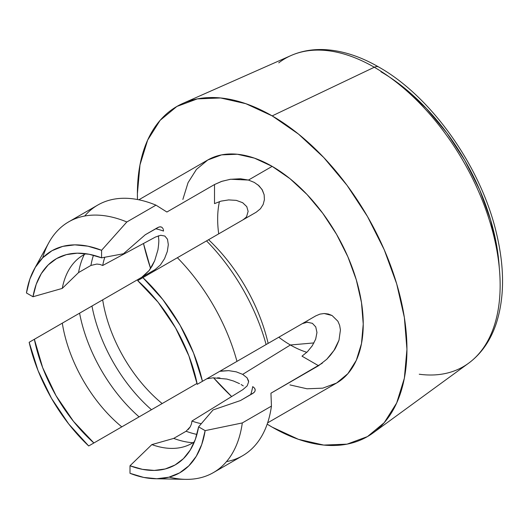 <?xml version="1.0" encoding="UTF-8"?>
<svg xmlns="http://www.w3.org/2000/svg" width="529" height="529" viewBox="0 0 529 529"><rect width="100%" height="100%" fill="white"/><g stroke="black" fill="none" stroke-linecap="round" stroke-linejoin="round"><path stroke-width="0.79" d="M253.966 392.597L240.464 400.552L213.042 409.955L198.6 426.857A118.999 68.704 60 0 1 187.643 453.856A118.999 68.704 60 0 1 130.002 465.771L151.856 444.605A108.696 62.753 -120 0 0 194.427 441.781A108.696 62.753 60 0 1 181.533 447.382A108.696 62.753 60 0 1 151.856 444.605L173.71 438.402A116.42 67.216 -120 0 0 192.966 442.733A116.42 67.216 60 0 1 173.71 438.402L186.096 431.247A116.42 67.216 -120 0 0 196.92 434.421A116.42 67.216 60 0 1 186.096 431.247L190.235 426.837L191.491 423.894L191.928 421.044A108.18 62.455 -120 0 0 201.304 423.689A108.18 62.455 60 0 1 191.928 421.044L242.923 389.595L247.175 385.866L248.637 381.832L247.109 377.865L242.685 374.367L290.388 344.987L313.975 342.918L290.388 344.987A102.857 59.387 60 0 1 278.796 337.224A102.857 59.387 -120 0 0 290.388 344.987L242.685 374.367L236.225 371.834L228.7 370.644L219.747 371.318M218.708 233.858A102.857 59.387 60 0 1 219.436 201.589A102.857 59.387 -120 0 0 218.708 233.858M499.237 267.257A167.7 96.82 -120 0 0 380.953 71.785M278.737 62.845A177.962 102.752 60 0 1 374.301 67.243L272.171 115.891L374.301 67.243A177.962 102.752 -120 0 0 290.996 55.545C301.424 50.976 312.791 49.005 325.097 49.647C342.574 50.665 360.48 56.477 378.817 67.071C431.585 96.708 481.139 166.926 496.559 233.699C504.745 268.216 504.54 298.455 495.951 324.396C490.204 341.033 481.092 353.967 468.621 363.205A177.962 102.752 -120 0 0 489.021 219.052A177.962 102.752 -120 0 0 374.301 67.243A10.302 5.951 -60 0 1 378.83 67.077A10.302 5.951 120 0 0 374.301 67.243A177.962 102.752 60 0 1 485.443 208.565A177.962 102.752 60 0 1 478.56 354.119A177.962 102.752 60 0 1 419.252 374.228M272.171 115.891A190.599 110.045 60 0 1 395.031 278.472A190.599 110.045 60 0 1 373.183 432.861A190.599 110.045 60 0 1 272.171 427.141L298.468 439.334L323.748 445.074L347.05 444.148L367.47 436.584L384.233 422.678L396.69 402.959L404.361 378.195L406.946 349.332L404.361 317.473L396.69 283.848L384.233 249.754L367.47 216.493L347.05 185.348L323.748 157.516L298.468 134.062L272.171 115.891L245.879 103.704L220.593 97.964L197.297 98.89L176.871 106.455L160.108 120.361L147.657 140.073L139.987 164.843L137.395 193.707L137.487 199.526A190.599 110.045 60 0 1 182.948 103.367A190.599 110.045 60 0 1 272.171 115.891M322.326 363.172L270.941 393.206L271.443 406.113L242.302 422.935L205.14 430.632L198.6 426.857L195.366 439.341L190.268 450.02L183.437 458.643L175.033 465.004L165.24 468.965L154.303 470.426L142.46 469.349L130.002 465.771L130.002 473.31L143.723 477.429L156.769 478.745L168.824 477.218L179.589 472.893L188.8 465.87L196.246 456.322L201.734 444.479L205.14 430.632A128.104 73.961 60 0 1 155.142 478.732A128.104 73.961 60 0 1 130.002 473.31L130.002 465.771L151.856 444.605L173.71 438.402L186.195 431.188M330.599 355.038L326.77 359.264L334.004 350.383L330.599 355.038M338.996 340.187L334.004 350.383C334.917 349.504 336.583 346.105 338.996 340.187L340.431 329.944L338.996 340.187M197.039 383.419L151.486 409.724A116.42 67.216 60 0 1 91.967 306.033L102.679 299.844A108.18 62.455 -120 0 0 162.165 403.554A108.18 62.455 60 0 1 102.679 299.844L155.129 269.559L160.38 264.989L164.552 258.635L167.316 251.487L168.321 244.629L167.475 239.22L164.836 236.04L160.717 235.273L155.433 237.052L102.699 265.492L100.014 264.44L96.84 264.057L90.935 265.432L78.55 272.58L62.257 288.411L32.99 296.749A118.999 68.704 60 0 1 71.997 253.556A118.999 68.704 60 0 1 101.588 257.835L101.588 250.296L126.834 221.975L155.976 205.153L166.9 212.023L214.509 184.542L221.413 181.467L230.221 179.311L240.464 178.756L248.458 180.058L272.171 166.364L289.938 178.643L307.018 194.487L322.763 213.299L336.563 234.34L347.89 256.816L356.308 279.854L361.486 302.568L363.238 324.092L361.486 343.599L356.308 360.335L347.89 373.653L336.563 383.049A128.785 74.351 -120 0 0 356.308 279.854A128.785 74.351 -120 0 0 272.171 166.364L248.458 180.058L254.29 182.419L259.038 185.811L262.364 190.037L264.15 194.778L264.407 199.704L263.164 204.485L260.447 208.763L256.188 212.222L208.585 239.703A128.785 74.351 60 0 1 268.137 343.381L315.74 315.892L319.939 314.12L324.198 313.518L328.297 314.008L332.06 315.509L337.899 321.248L339.638 325.322L340.431 329.944M228.574 199.909L236.384 200.372M242.626 202.686L246.805 206.674M248.458 180.058L230.651 179.245L221.955 181.288L214.509 184.542L214.509 203.619L221.023 201.132L228.792 199.896M163.514 231.054L163.514 231.054A108.18 62.455 -120 0 0 155.671 228.74A108.18 62.455 60 0 1 163.514 231.054L163.309 229.374M167.495 239.26L164.836 236.04L160.717 235.273L155.433 237.052L102.699 265.492A108.18 62.455 60 0 1 104.808 257.233A108.18 62.455 -120 0 0 102.699 265.492L100.014 264.44M290.388 344.987A102.857 59.387 -120 0 0 306.846 352.307A102.857 59.387 60 0 1 290.388 344.987M254.561 388.16L252.743 386.606A108.18 62.455 60 0 1 250.706 394.641A108.18 62.455 -120 0 0 252.743 386.606L254.561 388.16L255.229 389.992L254.892 391.414M301.999 356.162L318.544 365.718L301.999 356.162L307.369 351.792L301.999 356.162M316.964 332.424L315.674 339.142L312.216 345.854L307.369 351.792L312.282 345.748M315.74 326.856L316.964 332.503L315.641 339.248M312.355 323.285L315.8 326.975M306.899 322.154L312.447 323.345M248.134 211.309L246.699 216.288M236.291 200.359L242.685 202.719L246.772 206.621L248.134 211.421M194.632 247.764L192.298 249.106M256.188 212.222L206.522 240.893A144.754 83.575 60 0 1 266.107 344.551L268.137 343.381A128.785 74.351 -120 0 0 208.585 239.703L177.38 257.716A144.754 83.575 60 0 1 236.966 361.373L266.107 344.551A144.754 83.575 -120 0 0 206.522 240.893L142.89 277.632A128.104 73.961 60 0 1 202.442 381.31L236.966 361.373A144.754 83.575 -120 0 0 177.38 257.716L137.692 280.635L158.078 302.204L175.542 327.887L188.899 355.898L197.224 384.319L202.442 381.31L193.548 353.022L180.091 325.249L162.872 299.619L142.89 277.632L137.692 280.635A118.999 68.704 60 0 1 197.224 384.319L253.239 351.977M155.142 478.732L185.5 479.353A144.754 83.575 -120 0 0 242.302 422.935A144.754 83.575 60 0 1 213.418 472.589A144.754 83.575 60 0 1 169.214 477.118M213.418 472.589L242.56 455.767A144.754 83.575 -120 0 0 271.443 406.113A144.754 83.575 60 0 1 226.505 461.612M158.713 239.194L158.363 235.782L158.713 239.194C158.984 240.788 158.726 244.319 157.946 249.787L158.026 249.344M158.647 244.305L158.74 242.507M143.333 276.264L149.145 270.511L152.173 265.908L154.732 260.652M157.92 249.926L154.673 260.784L149.145 270.511L141.686 277.322M160.327 404.619L159.798 404.923L160.327 404.619M157.549 406.219L157.001 406.536L157.549 406.219M154.594 407.925L154.032 408.256L154.594 407.925M213.147 377.825L206.813 378.777L213.147 377.825L226.822 379.068L233.481 380.999L239.531 383.651M219.938 377.971L217.545 377.805M241.105 384.517L243.294 385.892M272.171 166.364A128.785 74.351 -120 0 0 207.778 159.989L221.578 154.878L237.323 154.25L254.409 158.131L272.171 166.364M90.975 265.406L90.935 265.432A116.42 67.216 60 0 1 93.468 255.236A116.42 67.216 -120 0 0 90.935 265.432L78.55 272.58A116.42 67.216 60 0 1 84.29 254.502A116.42 67.216 -120 0 0 78.55 272.58L62.257 288.411A108.696 62.753 60 0 1 74.556 262.08A108.696 62.753 60 0 1 85.85 253.715A108.696 62.753 -120 0 0 62.257 288.411L32.99 296.749L36.23 284.265L41.322 273.586L48.152 264.963L56.557 258.595L66.35 254.641L77.287 253.179L89.13 254.251L101.588 257.835L123.442 253.761L145.303 234.731L158.978 227.001M160.426 226.802L161.821 227.212L163.077 228.707L161.821 227.212L159.93 226.815L157.688 227.582L145.303 234.731M101.588 250.296L87.867 246.177L74.82 244.861L62.766 246.382L52.001 250.706L42.789 257.729L35.344 267.277L29.855 279.12L26.45 292.973L32.99 296.749L26.45 292.973A128.104 73.961 60 0 1 34.206 269.254A128.104 73.961 60 0 1 101.588 250.296L101.588 257.835M42.637 257.881A144.754 83.575 60 0 1 68.664 221.869A144.754 83.575 60 0 1 126.834 221.975A144.754 83.575 -120 0 0 48.847 242.652L34.206 269.254M84.713 216.017A144.754 83.575 60 0 1 155.976 205.153A144.754 83.575 -120 0 0 97.805 205.04L68.664 221.869M91.967 306.033A116.42 67.216 -120 0 0 151.486 409.724L139.101 416.872A116.42 67.216 60 0 1 79.581 313.181L91.967 306.033L79.581 313.181A116.42 67.216 -120 0 0 139.101 416.872L121.789 426.863A108.696 62.753 60 0 1 62.296 323.159L79.581 313.181L62.296 323.159A108.696 62.753 -120 0 0 121.789 426.863L93.897 442.971A118.999 68.704 60 0 1 34.372 339.281L62.296 323.159L29.155 342.296L38.042 370.584L51.498 398.357L68.717 423.987L88.7 445.967L93.897 442.971L73.518 421.395L56.048 395.718L42.69 367.701L34.372 339.281L29.155 342.296A128.104 73.961 60 0 0 88.7 445.967L162.165 403.554M133.837 419.914L104.696 436.736L133.837 419.914M143.491 243.492L150.593 268.487A190.599 110.045 60 0 1 143.491 243.492M213.551 377.805L231.649 396.552A190.599 110.045 60 0 1 213.551 377.805M267.178 424.152L272.171 427.141A190.599 110.045 60 0 1 267.178 424.152M267.621 422.856L336.563 383.049L322.763 388.16L307.018 388.789L289.938 384.907M182.855 199.44L188.04 182.703L196.457 169.386L207.778 159.989L138.836 199.79M404.09 87.774L426.334 108.412L446.833 132.898L464.806 160.3L479.552 189.567L490.509 219.568L497.26 249.146M247.175 385.866L248.637 381.832L248.544 380.847L247.109 377.865L242.685 374.367M236.225 371.834L228.7 370.644L221.148 371.034M188.344 429.422L190.341 426.652M191.928 421.044L242.923 389.595M160.38 264.989L164.552 258.635L167.316 251.487L168.321 244.629M102.679 299.844L155.129 269.559M260.447 208.763L263.164 204.485M264.15 194.778L261.981 189.389L257.815 184.747M126.834 221.975L155.976 205.153L166.9 212.023L214.509 184.542L214.509 203.619L221.023 201.132M246.818 216.103C246.726 216.791 245.39 218.067 242.818 219.938M254.971 388.868L255.229 389.992L254.634 391.837L252.849 393.397L240.464 400.552M198.6 426.857L205.14 430.632M242.302 422.935L271.443 406.113L270.941 393.206L318.544 365.718L326.77 359.264M315.747 315.892L254.132 351.468M337.899 321.248L332.06 315.509L324.198 313.518M302.304 323.655L307.633 322.115M373.183 432.861L468.621 363.205M182.948 103.367L290.996 55.545"/></g></svg>
